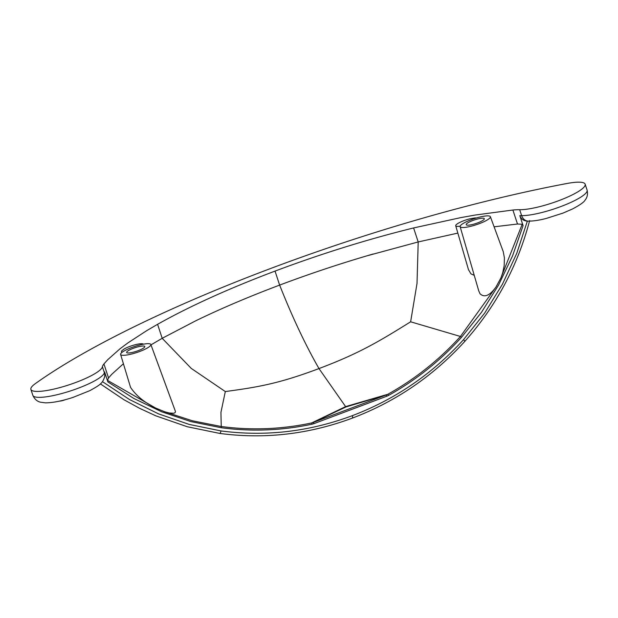 <?xml version="1.0" encoding="UTF-8"?>
<svg xmlns="http://www.w3.org/2000/svg" width="618" height="618" viewBox="0 0 618 618"><rect width="100%" height="100%" fill="white"/><g stroke="black" fill="none" stroke-linecap="round" stroke-linejoin="round"><path stroke-width="0.93" d="M460.147 226.18A11.572 2.325 161.8 0 1 455.713 225.755A11.572 2.325 161.8 0 1 470.051 218.78L474.786 217.961A11.572 2.325 161.8 0 1 476.486 217.961M455.713 225.755L468.475 269.649L470.978 273.89L474.245 275.342M143.391 344.187A11.572 2.325 -18.2 0 0 135.597 344.635A11.572 2.325 -18.2 0 0 124.172 348.969L121.692 350.862A11.572 2.325 -18.2 0 0 121.483 351.565A11.572 2.325 -18.2 0 0 122.364 352.106M460.673 227.185A15.914 3.198 -18.2 0 0 477.876 224.179A15.914 3.198 -18.2 0 0 490.375 216.702A15.914 3.198 -18.2 0 0 489.85 216.2A15.914 3.198 -18.2 0 0 472.755 219.166A15.914 3.198 -18.2 0 0 460.132 226.644A15.914 3.198 -18.2 0 0 460.673 227.185M460.132 226.644L478.741 290.854L480.024 293.774C484.481 297.907 489.796 295.659 495.976 287.03L500.912 277.93L502.681 272.878L504.172 265.786L504.419 257.938L503.237 251.626L490.375 216.702M484.018 218.401A9.548 1.924 -18.2 0 0 473.72 220.186A9.548 1.924 -18.2 0 0 466.188 224.674A9.548 1.924 -18.2 0 0 466.505 224.991A9.548 1.924 -18.2 0 0 476.795 223.198A9.548 1.924 -18.2 0 0 484.334 218.71A9.548 1.924 -18.2 0 0 484.018 218.401M500.912 277.93L522.21 224.257L517.498 224.017L512.894 210.02L475.358 215.018L460.734 217.629L413.596 227.942C367.679 239.274 321.491 253.658 275.033 271.093L279.637 285.099C292.306 317.073 305.416 344.898 318.981 368.567L345.609 406.605L387.849 394.269C415.072 379.081 439.267 359.815 460.441 336.47L495.976 287.03M494.106 226.814L517.498 224.017M386.814 396.215L386.157 394.995L387.849 394.269L388.606 395.389L386.814 396.215L313.967 423.631L312.09 424.187L311.642 422.951C281.53 429.34 251.395 430.522 221.236 426.505L220.943 412.345L225.315 391.557C258.363 387.1 279.104 383.562 318.981 368.567C358.656 353.612 378.262 341.97 410.63 321.8L460.441 336.47L461.476 337.335L481.538 312.26L498.61 284.998L512.523 255.983L523.091 225.601L522.21 224.257M410.63 321.8L417.019 283.415L418.201 241.947L457.838 233.094M200.943 318.293L195.728 320.804L200.943 318.293C224.875 306.899 251.109 295.837 279.637 285.099C308.166 274.361 337.196 264.62 366.729 255.891L418.201 241.947L413.596 227.942M373.218 253.99L366.729 255.891M523.091 225.601L519.815 215.643C521.19 219.058 523.693 220.889 527.347 221.128L528.367 221.136A8.683 7.354 -89.1 0 1 521.638 215.636L519.692 209.711A57.876 11.642 -18.2 0 0 512.894 210.02M313.967 423.631L313.318 422.411L311.642 422.951L345.609 406.605L346.018 406.93L386.157 394.995L313.318 422.411L346.018 406.93M312.09 424.187C281.854 430.599 251.588 431.781 221.298 427.741L190.985 421.623L161.715 411.804L133.89 398.502L107.872 381.893L104.597 371.928L104.998 374.423L104.573 377.173M464.697 341.051L463.6 339.591C432.229 374.06 395.118 399.421 352.283 415.675C309.371 431.696 265.601 436.779 220.966 430.924L189.17 424.411L158.532 413.859L129.486 399.529L102.449 381.638M463.6 339.591L484.674 313.087L502.457 284.172L516.748 253.372L527.347 221.128M104.597 371.928A57.876 11.642 -18.2 0 0 104.365 372.7A8.683 8.451 -169.3 0 1 104.643 376.825C102.41 383.206 101.159 384.404 89.741 390.684L73.148 397.351C62.101 400.974 52.854 402.805 45.415 402.851L40.525 402.21C39.977 401.994 35.581 401.484 32.847 395.335A37.621 7.563 -18.2 0 0 68.969 391.41A37.621 7.563 -18.2 0 0 104.365 372.7L102.418 366.775A37.621 7.563 161.8 0 1 67.022 385.485A37.621 7.563 161.8 0 1 30.9 389.41A37.621 7.563 161.8 0 1 35.311 383.647A407.934 82.024 161.8 0 1 567.131 183.469A37.621 7.563 -18.2 0 1 585.153 184.187A37.621 7.563 -18.2 0 1 560.99 199.823A37.621 7.563 -18.2 0 1 519.692 209.711M102.418 366.775A57.876 11.642 161.8 0 1 103.932 363.948L107.71 359.722L120.054 348.753L127.895 342.913L146.713 330.653L157.59 324.303C189.548 306.319 228.699 288.583 275.033 271.093M195.728 320.804L162.194 338.301L150.977 344.867M123.322 363.824L111.727 374.33L108.536 377.953L107.501 380.356L155.466 407.957C144.318 402.426 136.014 395.559 130.545 387.355L120.603 354.446A15.914 3.198 161.8 0 1 133.218 346.968A15.914 3.198 161.8 0 1 150.313 344.002A15.914 3.198 161.8 0 1 150.838 344.496A15.914 3.198 161.8 0 1 138.339 351.982A15.914 3.198 161.8 0 1 121.136 354.987A15.914 3.198 161.8 0 1 120.603 354.446M155.466 407.957L164.635 411.75L169.27 412.994L173.867 413.257L175.211 412.554L175.466 411.511L150.838 344.496M126.976 352.785A9.548 1.924 161.8 0 1 126.651 352.476A9.548 1.924 161.8 0 1 134.191 347.988A9.548 1.924 161.8 0 1 144.481 346.196A9.548 1.924 161.8 0 1 144.797 346.513A9.548 1.924 161.8 0 1 137.266 351.001A9.548 1.924 161.8 0 1 126.976 352.785M107.872 381.893L107.501 380.356M221.298 427.741L221.236 426.505L192.468 420.804L164.635 411.75M59.413 401.128A30.715 22.596 81.6 0 0 63.322 400.394L63.322 400.394A30.892 30.892 0 0 0 65.338 399.684M225.315 391.557L191.24 368.398L162.194 338.301L157.59 324.303M388.606 395.389C415.937 380.132 440.225 360.781 461.476 337.335M519.815 215.643A57.876 11.642 161.8 0 1 521.638 215.636A37.621 7.563 161.8 0 0 562.936 205.748A37.621 7.563 161.8 0 0 587.1 190.112C588.545 196.624 585.37 199.637 585.068 200.124C584.033 202.148 579.838 205.099 572.477 208.984L563.091 213.071L546.088 218.494C539.135 220.271 533.234 221.151 528.367 221.136M352.283 415.675C352.808 417.451 352.816 418.201 352.299 417.93M100.379 383.909L123.932 399.722L139.645 408.344L155.914 415.86L187.262 426.737L219.83 433.434C264.96 439.359 309.201 434.222 352.554 418.023L352.554 418.023C395.837 401.607 433.318 375.991 464.999 341.175C496.107 306.165 517.66 265.956 529.649 220.564M108.536 377.953L103.932 363.948M219.637 433.295C220.139 433.643 220.58 432.847 220.966 430.924M121.483 351.565L121.777 352.561M587.1 190.112L585.153 184.187M32.847 395.335L30.9 389.41M63.322 400.394L59.32 401.152"/></g></svg>
